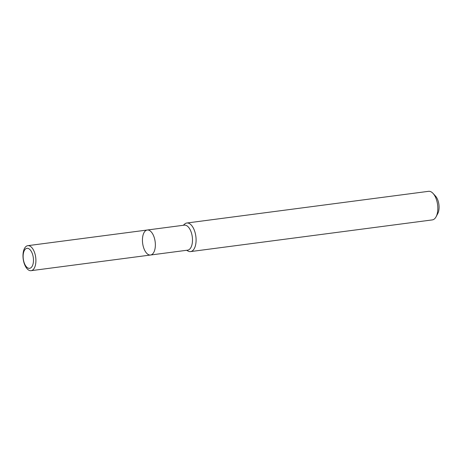 <?xml version="1.0" encoding="UTF-8"?>
<svg xmlns="http://www.w3.org/2000/svg" width="462" height="462" viewBox="0 0 462 462"><rect width="100%" height="100%" fill="white"/><g stroke="black" fill="none" stroke-linecap="round" stroke-linejoin="round"><path stroke-width="0.69" d="M183.316 225.289L184.557 224.139A14.414 7.207 82.5 0 1 186.833 223.007A14.414 7.207 82.5 0 1 187.809 223.013A14.414 7.207 82.5 0 1 195.963 237.324A14.414 7.207 82.5 0 1 190.581 251.588A14.414 7.207 82.5 0 1 189.605 251.588A14.414 7.207 82.5 0 1 188.092 251.085L186.596 250.294M190.581 251.588L432.322 219.9A14.414 7.207 -97.5 0 0 436.099 216.742A14.414 7.207 -97.5 0 0 433.044 193.405A14.414 7.207 -97.5 0 0 428.574 191.32L186.833 223.007M436.099 216.742L437.78 213.554A10.811 5.405 -97.5 0 0 435.487 196.05L433.044 193.405M147.263 230.012A12.613 6.306 -97.5 0 1 148.111 230.018A12.613 6.306 -97.5 0 1 155.249 242.538A12.613 6.306 -97.5 0 1 150.537 255.018L187.664 250.156A12.613 6.306 -97.5 0 0 192.279 236.833A12.613 6.306 -97.5 0 0 184.39 225.144L147.263 230.012A12.613 6.306 -97.5 0 0 142.55 242.492A12.613 6.306 -97.5 0 0 149.688 255.018A12.613 6.306 -97.5 0 0 150.537 255.018A12.613 6.306 -97.5 0 0 155.249 242.538A12.613 6.306 -97.5 0 0 148.111 230.018A12.613 6.306 -97.5 0 0 147.263 230.012L27.807 245.668A12.613 6.306 -97.5 0 0 23.1 258.154A12.613 6.306 -97.5 0 0 30.232 270.674A12.613 6.306 -97.5 0 0 31.087 270.68A12.613 6.306 -97.5 0 0 35.701 257.351A12.613 6.306 -97.5 0 0 27.807 245.668M28.927 268.324A10.089 5.042 -97.5 0 0 32.427 253.921A10.089 5.042 -97.5 0 0 23.539 252.726A10.089 5.042 -97.5 0 0 28.927 268.324M150.537 255.018L31.087 270.68"/></g></svg>
